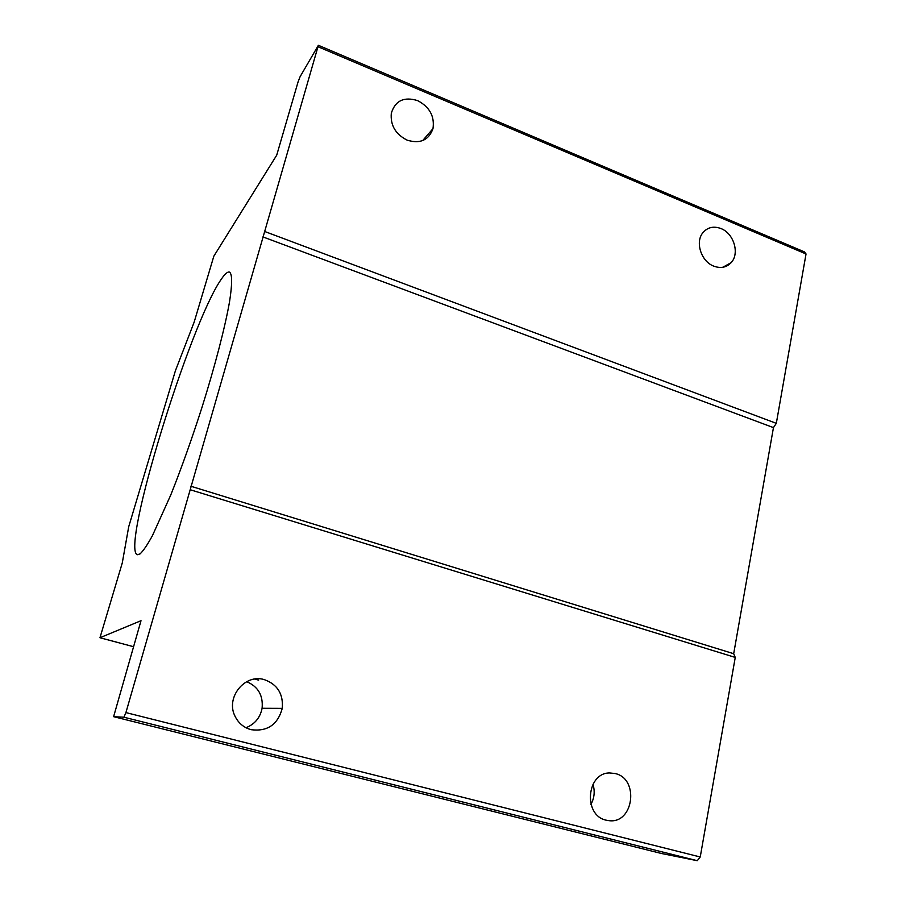 <?xml version="1.0" encoding="UTF-8"?>
<svg xmlns="http://www.w3.org/2000/svg" width="906" height="906" viewBox="0 0 906 906"><rect width="100%" height="100%" fill="white"/><g stroke="black" fill="none" stroke-linecap="round" stroke-linejoin="round"><path stroke-width="1.36" d="M606.171 820.179C583.011 815.536 586.454 772.625 609.738 772.954L615.231 773.554C639.477 778.741 633.668 824.12 608.934 820.655L606.171 820.179M251.132 729.692C243.895 727.688 238.561 723.26 235.118 716.408C225.209 697.665 244.88 673.373 264.371 679.647C277.463 684.404 283.431 693.973 282.264 708.356C277.78 724.653 267.395 731.765 251.132 729.692M140.079 553.894L137.361 554.732C120.487 549.206 190.056 323.555 221.223 279.32C224.892 273.861 227.666 271.46 229.558 272.117C232.31 274.144 232.31 283.986 229.558 301.653C225.141 326.851 215.118 365.582 201.993 407.36C191.698 439.399 181.279 468.64 170.724 495.084L152.446 535.627C147.429 544.778 143.307 550.871 140.079 553.894M713.747 266.126C701.187 261.506 694.902 242.061 702.909 232.683C707.665 227.213 713.702 225.843 721.04 228.584C733.871 233.465 739.862 253.533 731.153 262.638C726.487 267.508 720.689 268.674 713.747 266.126M407.156 140.147C395.548 134.269 390.271 125.3 391.313 113.239C395.243 100.634 404.019 96.432 417.621 100.611C429.625 106.942 434.744 116.285 432.989 128.641C428.742 140.26 420.135 144.088 407.156 140.147M113.612 716.669L123.918 717.224L125.911 712.592L318.38 45.3L804.358 251.868L806.034 253.974L776.317 423.34L773.452 427.609L733.69 653.713L735.253 657.416L700.236 856.985L697.28 860.7L661.221 853.441L113.612 716.669L141.008 620.701L99.966 637.733L133.431 646.669M254.722 679.081L258.64 680.123M590.95 804.369C594.393 797.993 595.072 791.278 592.977 784.222M245.979 727.722C254.801 724.2 260.181 717.711 262.094 708.277C263.284 695.457 258.142 686.589 246.681 681.674M99.966 637.733L122.276 562.954L128.709 526.748L175.39 370.792L194.133 322.196L213.839 256.171L276.704 155.198L298.085 81.857L300.09 76.716L318.38 45.3M773.452 427.609L262.921 236.908M190.77 486.205L733.69 653.713M806.034 253.974L318.482 46.919M265.05 231.619L776.317 423.34M697.28 860.7L123.918 717.224M735.253 657.416L190.362 489.784M125.911 712.592L700.236 856.985M608.934 820.655L606.386 820.224M282.264 708.356L262.094 708.277M731.153 262.638L722.818 267.27M432.989 128.641L422.649 140.611"/></g></svg>
